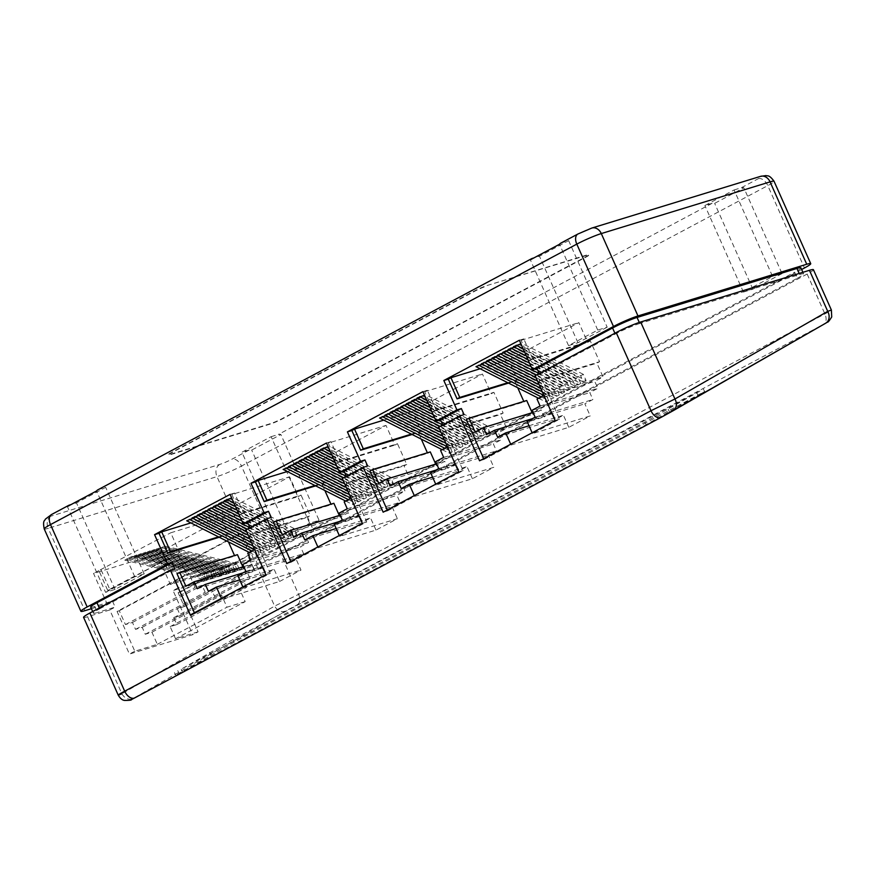 <?xml version="1.0" encoding="UTF-8"?>
<svg xmlns="http://www.w3.org/2000/svg" width="876" height="876" viewBox="0 0 876 876"><rect width="100%" height="100%" fill="white"/><g stroke="black" fill="none" stroke-linecap="round" stroke-linejoin="round"><path stroke-width="0.66" stroke-dasharray="4.38 3.29" d="M560.804 243.123A9.516 5.738 -118.1 0 1 561.428 242.86L568.644 240.648L539.452 256.208L533.966 257.894M607.178 327.186L577.974 342.735L568.546 345.626L597.739 330.077L607.178 327.186L568.644 240.648M597.739 330.077L559.534 244.262M487.034 285.521L586.964 254.916A9.516 0.887 -24 0 1 588.957 254.609A9.516 0.887 -24 0 1 585.825 256.777L282.488 418.421A9.516 0.887 -24 0 1 270.246 423.688L170.316 454.305A9.516 0.887 -24 0 1 168.323 454.611A9.516 0.887 -24 0 1 171.455 452.443L474.792 290.799A9.516 0.887 -24 0 1 487.034 285.521L587.117 255.255A9.516 0.887 -24 0 1 589.11 254.96A9.516 0.887 -24 0 1 585.978 257.128L282.641 418.772A9.516 0.887 -24 0 1 270.399 424.039L170.47 454.655A9.516 0.887 -24 0 1 168.477 454.951A9.516 0.887 -24 0 1 171.608 452.782L474.945 291.139A9.516 0.887 -24 0 1 487.187 285.872M734.088 189.972L741.304 187.76A9.516 5.738 -118.1 0 1 743.844 187.803L714.652 203.352A9.516 5.738 61.9 0 0 712.111 203.32L704.884 205.531L734.088 189.972L772.61 276.498L782.049 273.608L743.844 187.803M271.122 436.686L278.338 434.474A9.516 5.738 -118.1 0 1 280.878 434.518L251.686 450.067A9.516 5.738 61.9 0 0 249.145 450.034L241.929 452.235L271.122 436.686L309.644 523.213L319.083 520.322L280.878 434.518M97.849 489.837A9.516 5.738 -118.1 0 1 98.473 489.575L105.689 487.363L76.486 502.923L71 504.609M568.546 345.626L530.341 259.822M577.974 342.735L539.452 256.208M319.083 520.322L289.89 535.882L280.451 538.773L241.929 452.235M289.89 535.882L251.686 450.067M105.58 592.34L134.773 576.78L144.211 573.889L115.019 589.449L105.58 592.34L67.375 506.536M115.019 589.449L76.486 502.923M280.451 538.773L309.644 523.213M782.049 273.608L752.856 289.168L743.417 292.058L772.61 276.498M743.417 292.058L704.884 205.531M752.856 289.168L714.652 203.352M144.211 573.889L105.689 487.363M134.773 576.78L96.568 490.976M91.411 608.7L107.091 603.893L93.535 573.441L156.815 554.048L170.382 584.511L253.657 558.997A19.031 1.774 156 0 0 278.152 548.453L241.469 466.076L767.781 185.613A19.031 1.774 156 0 0 774.055 181.277M801.649 269.479L278.152 548.453M436.16 410.001L427.378 390.269L424.707 391.703L433.489 411.424L436.16 410.001L493.9 392.317L503.142 413.078L500.47 414.512L506.635 428.353L498.334 432.777L501.411 439.697L493.374 443.979L496.462 450.899L488.425 455.181L493.812 467.302L436.084 484.986L463.13 470.576L445.413 430.773L503.142 413.078M463.13 470.576L458.695 471.934M442.818 424.937L443.179 425.747L438.734 427.116M427.378 390.269L422.944 391.638M238.677 513.686L288.806 539.025L286.025 532.772L224.836 501.839L227.508 500.415L224.968 501.192M224.836 501.839L218.858 503.667M249.934 527.724L280.769 543.306L277.988 537.054L275.305 538.477L214.116 507.543L216.799 506.12L214.248 506.897M214.116 507.543L208.149 509.372M253.065 545.989L264.705 551.88L261.913 545.617L259.241 547.051L198.053 516.106L200.724 514.683L198.184 515.46M198.053 516.106L192.074 517.946M246.671 531.633L275.414 546.164L272.633 539.912L269.95 541.335L208.762 510.401L211.444 508.978L208.893 509.755M208.762 510.401L202.794 512.23M190.902 522.906L219.416 514.179L289.595 476.785L298.377 496.506L301.059 495.082L243.32 512.767L234.538 493.046L231.855 494.469L289.595 476.785M234.538 493.046L230.092 494.403M249.868 538.817L270.06 549.022L267.279 542.77L264.596 544.193L203.407 513.259L206.079 511.825L203.539 512.613M203.407 513.259L197.439 515.088M249.277 552.417L256.668 556.161L253.887 549.898L192.687 518.964L195.37 517.541L192.829 518.318M192.687 518.964L186.719 520.793M240.276 517.278L286.134 540.459L283.342 534.196L280.67 535.63L219.471 504.696L222.154 503.262L219.613 504.05M219.471 504.696L213.503 506.525M235.48 506.503L294.161 536.178L291.38 529.914L230.191 498.981L231.658 497.929M230.191 498.981L224.223 500.809M532.586 358.613L523.804 338.892L521.121 340.315L529.903 360.047L532.586 358.613L590.325 340.928L599.567 361.7L596.895 363.124L603.06 376.965L594.749 381.389L597.837 388.32L589.8 392.601L592.877 399.522L584.85 403.803L590.238 415.914L532.499 433.609L559.556 419.188L541.828 379.385L599.567 361.7M559.556 419.188L555.11 420.546M539.233 373.548L539.594 374.37L535.159 375.727M523.804 338.892L519.359 340.249M429.93 407.329L484.329 434.835L481.548 428.583L478.865 430.006L417.677 399.073L420.36 397.638L417.808 398.427M417.677 399.073L411.709 400.901M442.785 424.959L473.62 440.54L470.839 434.288L468.156 435.711L406.968 404.778L409.639 403.354L407.099 404.132M406.968 404.778L400.989 406.606M445.906 443.223L457.546 449.103L454.764 442.851L452.082 444.274L390.893 413.341L393.576 411.917L391.024 412.695M390.893 413.341L384.925 415.169M439.511 428.868L468.266 443.398L465.474 437.146L462.802 438.569L401.602 407.636L404.285 406.212L401.745 406.99M401.602 407.636L395.634 409.464M383.754 420.141L412.267 411.413L482.435 374.008L491.217 393.74L493.9 392.317M424.707 391.703L482.435 374.008M442.709 436.04L462.9 446.256L460.119 439.993L457.447 441.427L396.248 410.494L398.93 409.059L396.379 409.837M396.248 410.494L390.28 412.322M444.8 448.227L452.191 451.961L449.41 445.709L446.727 447.132L385.539 416.199L388.21 414.775L385.67 415.553M385.539 416.199L379.571 418.027M433.127 414.512L478.975 437.693L476.194 431.43L473.511 432.864L412.322 401.92L414.994 400.496L412.454 401.274M412.322 401.92L406.355 403.759M426.732 400.157L489.684 431.977L486.903 425.725L484.231 427.149L423.031 396.215L424.51 395.153M423.031 396.215L417.064 398.043M412.114 434.485L418.367 432.569L421.29 439.117M387.236 510.007L387.597 510.817L383.162 512.186M369.88 471.014L427.619 453.33L427.378 452.793M315.688 485.862L321.952 483.946L324.865 490.505M290.821 561.396L291.182 562.206L286.737 563.564M273.454 522.403L331.194 504.718L330.953 504.182M526.356 355.952L580.755 383.447L577.974 377.195L575.291 378.618L514.102 347.684L516.774 346.261L514.234 347.038M514.102 347.684L508.135 349.513M539.2 373.57L570.046 389.163L567.254 382.9L564.582 384.334L503.382 353.4L506.065 351.966L503.525 352.743M503.382 353.4L497.415 355.229M542.332 391.835L553.971 397.726L551.19 391.462L548.507 392.897L487.319 361.963L489.991 360.529L487.45 361.317M487.319 361.963L481.34 363.792M535.937 377.479L564.681 392.01L561.899 385.758L559.216 387.181L498.028 356.247L500.711 354.824L498.159 355.601M498.028 356.247L492.06 358.076M480.168 368.763L508.682 360.025L578.861 322.631L587.643 342.352L590.325 340.928M521.121 340.315L578.861 322.631M539.134 384.663L559.326 394.868L556.545 388.615L553.862 390.039L492.673 359.105L495.356 357.682L492.805 358.459M492.673 359.105L486.706 360.934M541.226 396.839L548.617 400.573L545.825 394.32L543.153 395.755L481.964 364.81L484.636 363.387L482.096 364.164M481.964 364.81L475.986 366.639M529.542 363.124L575.401 386.305L572.608 380.053L569.937 381.476L508.748 350.542L511.42 349.119L508.879 349.896M508.748 350.542L502.769 352.371M523.158 348.768L586.11 380.6L583.328 374.337L580.646 375.771L519.457 344.837L520.935 343.775M519.457 344.837L513.489 346.666M333.504 458.717L387.915 486.213L385.122 479.96L382.451 481.395L321.251 450.45L323.934 449.027L321.393 449.804M321.251 450.45L315.283 452.279M346.359 476.336L377.195 491.929L374.413 485.676L371.731 487.1L310.542 456.166L313.225 454.732L310.673 455.52M310.542 456.166L304.574 457.995M349.491 494.611L361.131 500.492L358.339 494.239L355.667 495.663L294.467 464.729L297.15 463.305L294.61 464.083M294.467 464.729L288.5 466.558M343.096 480.245L371.84 494.787L369.059 488.523L366.376 489.958L305.187 459.013L307.859 457.59L305.319 458.367M305.187 459.013L299.209 460.853M287.328 471.529L315.842 462.791L386.02 425.397L394.802 445.128L397.474 443.694L339.746 461.389L330.953 441.657L328.281 443.081L386.02 425.397M330.953 441.657L326.518 443.015M346.294 487.428L366.486 497.634L363.693 491.381L361.022 492.805L299.833 461.871L302.505 460.447L299.964 461.225M299.833 461.871L293.854 463.7M348.374 499.605L355.765 503.35L352.984 497.086L350.301 498.521L289.113 467.587L291.796 466.152L289.244 466.93M289.113 467.587L283.145 469.416M336.702 465.89L382.549 489.071L379.768 482.818L377.085 484.242L315.897 453.308L318.579 451.885L316.028 452.662M315.897 453.308L309.929 455.137M330.307 451.534L393.269 483.366L390.477 477.102L387.805 478.537L326.617 447.603L328.084 446.541M326.617 447.603L320.638 449.432M800.938 267.87A19.031 1.774 -24 0 1 794.652 272.206L797.357 278.261L281.765 553.019L279.061 546.963L794.652 272.206M279.061 546.963A19.031 1.774 -24 0 1 254.566 557.497L257.27 563.553L178.43 587.708L175.737 581.653L254.566 557.497M170.382 584.511L175.737 581.653M339.297 535.554L339.658 536.375L366.705 521.954L348.987 482.15L406.727 464.466L397.474 443.694M366.705 521.954L362.27 523.311M346.392 476.325L346.754 477.135L342.308 478.493M219.263 537.251L225.526 535.335L228.439 541.883M194.395 612.773L194.757 613.594L190.311 614.952M177.04 573.791L234.768 556.096L234.538 555.559M99.306 607.988L99.667 608.809A19.031 1.774 156 0 0 93.393 613.145A19.031 1.774 156 0 0 97.378 612.543L94.685 606.488L112.446 601.045L107.091 603.893M94.685 606.488A19.031 1.774 -24 0 1 90.699 607.09M242.871 586.942L243.232 587.752L270.29 573.342L252.562 533.539L310.301 515.844L301.059 495.082M270.29 573.342L265.844 574.7M249.967 527.702L250.328 528.513L245.893 529.881M508.54 383.097L514.792 381.18L517.716 387.74M483.661 458.63L484.023 459.44L479.577 460.798M466.306 419.637L524.034 401.953L523.804 401.416M163.078 546.81L155.884 550.654L237.33 570.407L234.549 564.155L163.078 546.81L155.884 550.654M158.633 548.179L151.439 552.011L232.896 571.765L230.103 565.513L158.633 548.179L151.439 552.011M154.198 549.537L146.993 553.369L228.45 573.123L225.669 566.871L154.198 549.537L146.993 553.369M131.991 556.337L124.786 560.169L206.243 579.934L203.462 573.67L131.991 556.337L124.786 560.169M136.426 554.979L129.232 558.811L210.689 578.576L207.897 572.313L136.426 554.979L129.232 558.811M140.872 553.621L133.678 557.454L215.124 577.207L212.342 570.955L140.872 553.621L133.678 557.454M145.317 552.252L138.112 556.096L219.569 575.85L216.788 569.597L145.317 552.252L138.112 556.096M149.752 550.894L142.558 554.727L224.015 574.492L221.223 568.228L149.752 550.894L142.558 554.727M159.958 551.869L162.18 551.19L170.962 570.922L168.739 571.601L159.958 551.869L229.6 514.76L170.743 532.794L179.536 552.515L107.671 590.315L98.889 570.583L170.743 532.794M98.889 570.583L93.535 573.441M162.18 551.19L156.815 554.048M170.962 570.922L240.604 533.812L249.999 554.924L180.357 592.034L198.085 631.837L192.72 634.695L129.44 654.076L109.785 609.948L115.15 607.101L97.378 612.543M178.43 587.708L173.076 590.566L192.72 634.695M117.077 611.426L119.289 610.747L125.454 624.588L132.451 622.442L135.539 629.362L142.197 627.325L145.274 634.246L151.942 632.209L157.33 644.32L134.794 651.229L117.077 611.426L186.708 574.317L177.313 553.205M134.794 651.229L129.44 654.076M112.446 601.045L115.15 607.101M387.597 510.817L414.655 496.407L472.394 478.723L493.812 467.302M433.489 411.424L491.217 393.74M484.329 434.835L481.658 436.259L478.865 430.006M473.62 440.54L470.938 441.975L468.156 435.711M457.546 449.103L454.874 450.538L452.082 444.274M468.266 443.398L465.583 444.822L462.802 438.569M418.367 432.569L421.049 431.134L412.267 411.413M430.291 451.906L427.619 453.33M472.394 478.723L466.996 466.601L458.958 470.883L455.881 463.962L447.844 468.244L444.756 461.324L436.456 465.747L435.722 464.094M462.9 446.256L460.228 447.68L457.447 441.427M452.191 451.961L449.508 453.385L446.727 447.132M478.975 437.693L476.292 439.117L473.511 432.864M489.684 431.977L487.012 433.412L484.231 427.149M443.179 425.747L464.072 414.622M445.413 430.773L442.73 432.196L448.895 446.037L447.494 446.782M435.722 484.176L436.084 484.986M442.73 432.196L500.47 414.512M267.279 542.77L206.079 511.825M261.913 545.617L200.724 514.683M247.262 529.148L278.097 544.741L275.305 538.477M280.769 543.306L278.097 544.741M248.269 535.225L272.743 547.588L269.95 541.335M275.414 546.164L272.743 547.588M233.892 502.923L296.844 534.743L294.161 536.178M272.633 539.912L211.444 508.978M283.342 534.196L222.154 503.262M251.467 542.397L267.377 550.446L264.596 544.193M252.562 533.539L249.89 534.962L256.055 548.803L254.653 549.559L262.023 553.303L259.241 547.051M264.705 551.88L262.023 553.303M251.949 550.993L259.351 554.727L256.668 556.161M237.078 510.095L291.489 537.601L288.697 531.349L286.025 532.772M291.489 537.601L288.806 539.025M225.526 535.335L228.198 533.9L219.416 514.179M237.451 554.672L234.768 556.096M194.757 613.594L221.803 599.173L279.543 581.489L274.155 569.367L266.118 573.649L263.03 566.728L254.993 571.01L251.916 564.089L243.616 568.513L242.871 566.86M279.543 581.489L300.972 570.068L295.573 557.957L303.611 553.676L300.534 546.744L308.571 542.463L305.483 535.543L313.783 531.119L307.618 517.278L310.301 515.844M270.06 549.022L267.377 550.446M259.351 554.727L256.558 548.475L253.887 549.898M286.134 540.459L283.452 541.883L280.67 535.63M296.844 534.743L294.062 528.491L291.38 529.914M231.855 494.469L240.637 514.201L243.32 512.767M218.518 536.868L228.198 533.9M288.697 531.349L227.508 500.415M241.875 520.87L246.014 522.961M248.39 524.155L283.452 541.883M256.558 548.475L195.37 517.541M294.062 528.491L232.863 497.557M240.637 514.201L298.377 496.506M277.988 537.054L216.799 506.12M541.828 379.385L539.156 380.808L545.321 394.66L543.919 395.405M532.137 432.788L532.499 433.609M529.903 360.047L587.643 342.352M539.156 380.808L596.895 363.124M539.594 374.37L615.259 334.041L614.897 333.23M813.432 269.709A19.031 1.774 -24 0 1 807.157 274.046L280.846 554.508A19.031 1.774 -24 0 1 256.35 565.053L173.076 590.566M257.27 563.553A19.031 1.774 156 0 0 281.765 553.019M797.357 278.261A19.031 1.774 156 0 0 803.631 273.925A19.031 1.774 156 0 0 799.646 274.527L799.164 273.454M639.294 322.456L639.754 323.507L799.646 274.527M639.754 323.507A19.031 1.774 156 0 0 615.259 334.041M484.023 459.44L511.08 445.019L568.809 427.335L590.238 415.914M580.755 383.447L578.072 384.882L575.291 378.618M570.046 389.163L567.363 390.587L564.582 384.334M553.971 397.726L551.289 399.149L548.507 392.897M564.681 392.01L562.009 393.444L559.216 387.181M514.792 381.18L517.475 379.757L508.682 360.025M526.717 400.518L524.034 401.953M568.809 427.335L563.421 415.224L555.384 419.505L552.296 412.585L544.27 416.866L541.182 409.935L532.882 414.37L532.148 412.705M559.326 394.868L556.654 396.291L553.862 390.039M548.617 400.573L545.934 402.007L543.153 395.755M575.401 386.305L572.718 387.729L569.937 381.476M586.11 380.6L583.438 382.024L580.646 375.771M428.331 403.737L487.012 433.412M460.119 439.993L398.93 409.059M465.474 437.146L404.285 406.212M486.903 425.725L425.714 394.791M454.764 442.851L393.576 411.917M442.117 449.651L449.508 453.385M447.472 446.793L454.874 450.538M476.194 431.43L414.994 400.496M444.307 439.632L460.228 447.68M440.102 426.382L470.938 441.975M434.726 418.093L438.854 420.184M441.23 421.389L476.292 439.117M441.11 432.459L465.583 444.822M411.37 434.102L421.049 431.134M431.529 410.921L481.658 436.259M449.41 445.709L388.21 414.775M470.839 434.288L409.639 403.354M481.548 428.583L420.36 397.638M346.754 477.135L367.646 465.999M414.655 496.407L414.293 495.597M333.876 503.284L331.194 504.718M291.182 562.206L318.229 547.785L317.868 546.974M250.328 528.513L271.221 517.387M321.952 483.946L324.624 482.523L315.842 462.791M314.944 485.49L324.624 482.523M318.229 547.785L375.968 530.1L397.397 518.68L339.658 536.375M387.915 486.213L385.232 487.647L382.451 481.395M377.195 491.929L374.523 493.352L371.731 487.1M361.131 500.492L358.448 501.915L355.667 495.663M371.84 494.787L369.157 496.21L366.376 489.958M375.968 530.1L370.57 517.99L362.533 522.271L359.456 515.351L351.418 519.632L348.341 512.712L340.03 517.136L339.297 515.482M406.727 464.466L404.044 465.89L410.209 479.741L401.909 484.165L404.986 491.086L396.948 495.367L400.036 502.287L391.999 506.569L397.397 518.68M366.486 497.634L363.803 499.068L361.022 492.805M355.765 503.35L353.094 504.773L350.301 498.521M382.549 489.071L379.877 490.505L377.085 484.242M393.269 483.366L390.587 484.789L387.805 478.537M545.825 394.32L484.636 363.387M537.535 381.071L562.009 393.444M524.757 352.36L583.438 382.024M583.328 374.337L522.14 343.403M538.543 398.262L545.934 402.007M561.899 385.758L500.711 354.824M567.254 382.9L506.065 351.966M572.608 380.053L511.42 349.119M540.733 388.254L556.654 396.291M556.545 388.615L495.356 357.682M507.784 382.724L517.475 379.757M536.528 374.994L567.363 390.587M531.141 366.715L535.28 368.807M537.656 370.011L572.718 387.729M543.897 395.415L551.289 399.149M527.954 359.532L578.072 384.882M577.974 377.195L516.774 346.261M551.19 391.462L489.991 360.529M335.103 462.298L385.232 487.647M331.905 455.126L390.587 484.789M338.3 469.481L342.439 471.573M344.815 472.777L379.877 490.505M390.477 477.102L329.288 446.169M352.984 497.086L291.796 466.152M379.768 482.818L318.579 451.885M347.892 491.02L363.803 499.068M385.122 479.96L323.934 449.027M369.059 488.523L307.859 457.59M348.987 482.15L346.305 483.585L352.47 497.426L351.068 498.17L358.448 501.915M345.702 501.039L353.094 504.773M328.281 443.081L337.063 462.813L394.802 445.128M344.695 483.837L369.157 496.21M363.693 491.381L302.505 460.447M343.677 477.759L374.523 493.352M337.063 462.813L339.746 461.389M358.339 494.239L297.15 463.305M374.413 485.676L313.225 454.732M346.305 483.585L404.044 465.89M243.232 587.752L300.972 570.068M221.803 599.173L221.442 598.363M99.667 608.809L174.795 568.765M109.785 609.948L87.589 616.759A19.031 1.774 -24 0 1 83.592 617.361M249.89 534.962L307.618 517.278M511.08 445.019L510.719 444.209M135.889 556.775L217.347 576.528L215.124 577.207M127.009 559.49L208.466 579.255L206.243 579.934M149.216 552.69L230.673 572.444L227.891 566.192L156.421 548.858M158.096 549.975L239.553 569.728L236.772 563.465L234.549 564.155M239.553 569.728L237.33 570.407M153.661 551.332L235.118 571.086L232.326 564.834L230.103 565.513M235.118 571.086L232.896 571.765M227.891 566.192L225.669 566.871M230.673 572.444L228.45 573.123M208.466 579.255L205.685 572.992L203.462 573.67M131.455 558.132L212.912 577.886L210.12 571.634L207.897 572.313M212.912 577.886L210.689 578.576M217.347 576.528L214.565 570.276L212.342 570.955M140.335 555.417L221.792 575.171L219 568.907L216.788 569.597M221.792 575.171L219.569 575.85M144.781 554.048L226.227 573.813L223.446 567.549L221.223 568.228M226.227 573.813L224.015 574.492M240.604 533.812L238.381 534.491L229.6 514.76M198.085 631.837L175.539 638.746L245.181 601.637L239.783 589.515L246.452 587.478L243.364 580.558L250.032 578.51L246.944 571.59L253.941 569.444L247.777 555.603L249.999 554.924M245.181 601.637L226.972 607.21L221.584 595.1L214.916 597.136L211.839 590.216L205.17 592.253L202.093 585.332L195.096 587.478L188.931 573.638L186.708 574.317M205.685 572.992L134.214 555.658M214.565 570.276L143.095 552.942M210.12 571.634L138.649 554.3M223.446 567.549L151.975 550.216M232.326 564.834L160.856 547.5M219 568.907L147.529 551.573M236.772 563.465L165.301 546.131M168.739 571.601L238.381 534.491M101.112 569.904L109.894 589.636L179.536 552.515M109.894 589.636L107.671 590.315M175.539 638.746L170.152 626.625L176.81 624.588L173.733 617.668L180.39 615.62L177.313 608.7L184.299 606.564L178.135 592.713L180.357 592.034M157.33 644.32L226.972 607.21M178.135 592.713L247.777 555.603M119.289 610.747L188.931 573.638M430.685 472.876L488.425 455.181M432.591 477.146L466.996 466.601M438.723 468.594L496.462 450.899M435.635 461.674L493.374 443.979M378.717 483.432L436.456 465.747M436.598 463.82L444.756 461.324M435.952 470.073L455.881 463.962M401.219 488.578L458.958 470.883M443.672 457.392L501.411 439.697M440.595 450.461L498.334 432.777M390.105 485.939L447.844 468.244M448.895 446.037L506.635 428.353M827.721 311.352C833.24 309.042 832.309 309.896 824.907 313.915L298.596 594.377L274.626 606.104L121.863 693.748L118.194 695.062M185.876 586.208L243.616 568.513M197.264 588.705L254.993 571.01M243.101 572.838L263.03 566.728M243.758 566.597L251.916 564.089M237.845 575.642L295.573 557.957M245.871 571.36L303.611 553.676M208.379 591.344L266.118 573.649M239.739 579.912L274.155 569.367M242.794 564.44L300.534 546.744M250.832 560.158L308.571 542.463M256.055 548.803L313.783 531.119M247.744 553.238L305.483 535.543M537.021 399.084L594.749 381.389M545.321 394.66L603.06 376.965M540.098 406.004L597.837 388.32M527.111 421.487L584.85 403.803M532.06 410.286L589.8 392.601M535.148 417.206L592.877 399.522M529.016 425.758L563.421 415.224M497.645 437.19L555.384 419.505M532.367 418.684L552.296 412.585M486.53 434.551L544.27 416.866M475.142 432.054L532.882 414.37M533.024 412.443L541.182 409.935M282.302 534.82L340.03 517.136M293.679 537.317L351.418 519.632M339.527 521.45L359.456 515.351M340.173 515.208L348.341 512.712M304.804 539.955L362.533 522.271M336.165 528.524L370.57 517.99M334.26 524.253L391.999 506.569M347.257 508.77L404.986 491.086M344.169 501.849L401.909 484.165M352.47 497.426L410.209 479.741M339.22 513.051L396.948 495.367M342.297 519.972L400.036 502.287M145.274 634.246L214.916 597.136M142.197 627.325L211.839 590.216M151.942 632.209L221.584 595.1M176.81 624.588L246.452 587.478M170.152 626.625L239.783 589.515M132.451 622.442L202.093 585.332M125.454 624.588L195.096 587.478M173.733 617.668L243.364 580.558M135.539 629.362L205.17 592.253M184.299 606.564L253.941 569.444M177.313 608.7L246.944 571.59M180.39 615.62L250.032 578.51M256.35 565.053L274.626 606.104A9.516 7.588 -119.8 0 0 285.894 610.879L825.586 323.266M87.589 616.759L121.863 693.748A9.516 7.588 -119.8 0 0 133.13 698.522L285.894 610.879M701.38 393.521L646.17 424.652L175.802 675.144L234.319 642.02L704.676 391.517L701.38 393.521L700.012 391.024L644.802 422.155L181.168 669.22L232.95 639.513L700.012 391.024M98.473 489.575L532.236 258.42M561.428 242.86L578.51 233.761A9.516 0.887 -24 0 1 590.752 228.494L759.525 176.788A9.516 0.887 -24 0 1 758.375 178.66L741.304 187.76M712.111 203.32L278.338 434.474M249.145 450.034L232.074 459.134A9.516 0.887 -24 0 1 219.821 464.4L51.049 516.106A9.516 0.887 -24 0 1 52.199 514.234L69.27 505.134M51.575 514.486A9.516 5.738 -118.1 0 1 52.199 514.234M577.886 234.023A9.516 5.738 -118.1 0 1 578.51 233.761M51.049 516.106A9.516 7.534 -107 0 0 48.213 528.327L216.974 476.621A19.031 1.774 156 0 0 241.469 466.076A9.516 5.738 -118.1 0 0 232.074 459.134M44.227 528.929A19.031 1.774 156 0 0 48.213 528.327L84.884 610.692M219.821 464.4A9.516 7.534 -107 0 0 216.974 476.621L253.657 558.997M760.587 176.35A9.516 7.534 -107 0 0 759.525 176.788M758.375 178.66A9.516 5.738 -118.1 0 1 767.781 185.613L804.453 267.99M591.815 228.056A9.516 7.534 -107 0 0 590.752 228.494M297.61 604.429A9.516 5.738 61.9 0 0 298.596 594.377L280.846 554.508M807.157 274.046L824.907 313.915A9.516 5.738 61.9 0 1 823.922 323.956M134.794 697.833L133.13 698.522M209.594 652.368L210.963 654.865M177.729 670.644L179.098 673.151M668.147 409.3L669.516 411.808M644.802 422.155L646.17 424.652M696.573 392.448L697.953 394.945M232.95 639.513L234.319 642.02M181.168 669.22L182.536 671.728M803.631 273.925L802.909 272.305M93.393 613.145L92.67 611.525M703.308 389.021L704.676 391.517M174.434 672.648L175.802 675.144"/><path stroke-width="1.31" d="M559.534 244.262A9.516 5.738 -118.1 0 1 560.804 243.123L577.886 234.023A9.516 5.738 -118.1 0 0 576.802 244.119L50.501 524.593A9.516 5.738 -118.1 0 1 51.575 514.486L68.657 505.397A9.516 5.738 61.9 0 0 67.375 506.536L96.568 490.976A9.516 5.738 -118.1 0 1 97.849 489.837L531.612 258.683A9.516 5.738 61.9 0 0 530.341 259.822L559.534 244.262M533.966 257.894L532.236 258.42A9.516 5.738 61.9 0 0 531.612 258.683M71 504.609L69.27 505.134A9.516 5.738 61.9 0 0 68.657 505.397M614.897 333.23L612.565 327.985L536.9 368.314L532.466 369.672L519.359 340.249L443.836 380.502L456.933 409.924L436.04 421.049L422.944 391.638L347.411 431.879L360.507 461.302L339.614 472.438L326.518 443.015L250.985 483.267L264.081 512.69L243.189 523.826L230.092 494.403L154.559 534.656L167.666 564.067L87.173 606.958A19.031 1.774 156 0 0 80.899 611.295A19.031 1.774 156 0 0 84.884 610.692L91.411 608.7M532.466 369.672L613.485 326.496L576.802 244.119A19.031 1.774 156 0 1 601.297 233.574A9.516 7.534 -107 0 0 591.815 228.056L577.886 234.023M801.649 269.479L804.453 267.99A19.031 1.774 156 0 0 810.738 263.654A19.031 1.774 156 0 0 806.741 264.256L637.98 315.951A19.031 1.774 156 0 0 613.485 326.496M360.507 461.302L364.953 459.944L367.646 465.999L363.201 467.357L383.162 512.186L458.695 471.934L438.734 427.116L459.626 415.98L479.577 460.798L555.11 420.546L535.159 375.727L616.178 332.551A19.031 1.774 -24 0 1 640.674 322.007L809.446 270.312A19.031 1.774 -24 0 1 813.432 269.709L831.39 310.038L831.718 316.948C826.955 324.569 828.083 320.999 825.75 323.178L825.75 323.178A9.516 7.588 -119.8 0 0 827.721 311.352L831.39 310.038M459.626 415.98L464.072 414.622L461.367 408.555L440.475 419.692L442.818 424.937M440.475 419.692L436.04 421.049M224.968 501.192L218.858 503.667L238.677 513.686M214.248 506.897L208.149 509.372L247.262 529.148M198.184 515.46L192.074 517.946L254.631 549.57L247.744 553.238L250.832 560.158L242.794 564.44L245.871 571.36L237.845 575.642L242.871 586.942M208.893 509.755L202.794 512.23L248.269 535.225M161.688 531.863L159.005 533.287L167.787 553.019L170.47 551.595L161.688 531.863L190.902 522.906M159.005 533.287L154.559 534.656M203.539 512.613L197.439 515.088L251.467 542.397M192.829 518.318L186.719 520.793L249.277 552.417M219.613 504.05L213.503 506.525L241.875 520.87M231.658 497.929L224.223 500.809L235.48 506.503M536.9 368.314L539.233 373.548M417.808 398.427L411.709 400.901L431.529 410.921M407.099 404.132L400.989 406.606L440.102 426.382M391.024 412.695L384.925 415.169L447.472 446.793M401.745 406.99L395.634 409.464L441.11 432.459M354.528 429.098L351.845 430.521L360.638 450.253L363.31 448.83L354.528 429.098L383.754 420.141M351.845 430.521L347.411 431.879M396.379 409.837L390.28 412.322L444.307 439.632M385.67 415.553L379.571 418.027L442.117 449.651M412.454 401.274L406.355 403.759L434.726 418.093M424.51 395.153L417.064 398.043L428.331 403.737M360.638 450.253L412.114 434.485M414.293 495.597L409.256 484.297L401.219 488.578L398.142 481.647L390.105 485.939L387.028 479.008L378.717 483.432L372.563 469.591L369.88 471.014L387.236 510.007M421.29 439.117L427.378 452.793M364.953 459.944L344.06 471.08L339.614 472.438M264.213 501.63L266.884 500.207L258.102 480.475L255.431 481.91L264.213 501.63L315.688 485.862M255.431 481.91L250.985 483.267M167.666 564.067L172.101 562.71L174.795 568.765L170.36 570.134L190.311 614.952L265.844 574.7L245.893 529.881L266.786 518.745L271.221 517.387L268.527 511.332L264.081 512.69M266.786 518.745L286.737 563.564L362.27 523.311L342.308 478.493L363.201 467.357M317.868 546.974L312.841 535.674L304.804 539.955L301.716 533.035L293.679 537.317L290.602 530.396L282.302 534.82L276.137 520.979L273.454 522.403L290.821 561.396M324.865 490.505L330.953 504.182M514.234 347.038L508.135 349.513L527.954 359.532M503.525 352.743L497.415 355.229L536.528 374.994M487.45 361.317L481.34 363.792L543.897 395.415M498.159 355.601L492.06 358.076L537.535 381.071M450.954 377.709L448.271 379.144L457.053 398.865L459.736 397.441L450.954 377.709L480.168 368.763M448.271 379.144L443.836 380.502M492.805 358.459L486.706 360.934L540.733 388.254M482.096 364.164L475.986 366.639L538.543 398.262M508.879 349.896L502.769 352.371L531.141 366.715M520.935 343.775L513.489 346.666L524.757 352.36M321.393 449.804L315.283 452.279L335.103 462.298M310.673 455.52L304.574 457.995L343.677 477.759M294.61 464.083L288.5 466.558L351.057 498.181L344.169 501.849L347.257 508.77L339.22 513.051L342.297 519.972L334.26 524.253L339.297 535.554M305.319 458.367L299.209 460.853L344.695 483.837M258.102 480.475L287.328 471.529M299.964 461.225L293.854 463.7L347.892 491.02M289.244 466.93L283.145 469.416L345.702 501.039M316.028 452.662L309.929 455.137L338.3 469.481M328.084 446.541L320.638 449.432L331.905 455.126M268.527 511.332L247.634 522.457L243.189 523.826M612.565 327.985A19.031 1.774 -24 0 1 637.06 317.451L639.294 322.456M799.164 273.454L796.952 268.461L637.06 317.451M796.952 268.461A19.031 1.774 -24 0 1 800.938 267.87L802.909 272.305M344.06 471.08L346.392 476.325M167.787 553.019L219.263 537.251M221.442 598.363L216.416 587.062L208.379 591.344L205.302 584.423L197.264 588.705L194.176 581.784L185.876 586.208L179.711 572.356L177.04 573.791L194.395 612.773M228.439 541.883L234.538 555.559M92.67 611.525L90.699 607.09A19.031 1.774 -24 0 1 96.973 602.743L99.306 607.988M172.101 562.71L96.973 602.743M461.367 408.555L456.933 409.924M247.634 522.457L249.967 527.702M457.053 398.865L508.54 383.097M510.719 444.209L505.682 432.908L497.645 437.19L494.568 430.269L486.53 434.551L483.442 427.63L475.142 432.054L468.978 418.213L466.306 419.637L483.661 458.63M517.716 387.74L523.804 401.416M435.722 464.094L430.291 451.906L372.563 469.591M447.494 446.782L440.595 450.461L443.672 457.392L435.635 461.674L438.723 468.594L430.685 472.876L435.722 484.176M170.36 570.134L89.878 613.025L124.677 691.186L650.988 410.724L674.947 398.996L827.721 311.352L809.446 270.312M210.831 507.949L249.934 527.724M205.466 510.807L246.671 531.633M226.895 499.386L233.892 502.923M194.757 516.511L253.065 545.989M189.402 519.369L251.949 550.993M242.871 566.86L237.451 554.672L179.711 572.356M170.47 551.595L218.518 536.868M221.54 502.244L237.078 510.095M216.186 505.091L240.276 517.278M246.014 522.961L248.39 524.155M200.111 513.654L249.868 538.817M543.919 395.405L537.021 399.084L540.098 406.004L532.06 410.286L535.148 417.206L527.111 421.487L532.137 432.788M532.148 412.705L526.717 400.518L468.978 418.213M419.746 396.62L426.732 400.157M392.963 410.888L442.709 436.04M387.597 413.746L445.906 443.223M409.026 402.325L433.127 414.512M398.317 408.041L439.511 428.868M403.672 405.183L442.785 424.959M438.854 420.184L441.23 421.389M363.31 448.83L411.37 434.102M382.243 416.604L444.8 448.227M414.381 399.467L429.93 407.329M276.137 520.979L333.876 503.284L339.297 515.482M266.884 500.207L314.944 485.49M478.668 365.215L541.226 396.839M494.732 356.652L535.937 377.479M516.161 345.232L523.158 348.768M489.377 359.51L539.134 384.663M459.736 397.441L507.784 382.724M505.452 350.947L529.542 363.124M535.28 368.807L537.656 370.011M510.807 348.09L526.356 355.952M500.097 353.795L539.2 373.57M484.023 362.357L542.332 391.835M323.321 447.997L330.307 451.534M312.601 453.713L336.702 465.89M342.439 471.573L344.815 472.777M285.817 467.981L348.374 499.605M301.892 459.418L343.096 480.245M291.182 465.134L349.491 494.611M317.966 450.855L333.504 458.717M296.537 462.276L346.294 487.428M307.246 456.56L346.359 476.336M121.863 693.748C116.333 696.059 117.274 695.205 124.677 691.186A9.516 5.738 61.9 0 0 134.707 697.887L131.553 699.519C131.761 700.143 129.429 700.45 124.545 700.417C122.279 700.198 120.165 698.424 118.194 695.062L83.592 617.361A19.031 1.774 -24 0 1 89.878 613.025M409.256 484.297L432.591 477.146M387.028 479.008L436.598 463.82M398.142 481.647L435.952 470.073M205.302 584.423L243.101 572.838M194.176 581.784L243.758 566.597M216.416 587.062L239.739 579.912M505.682 432.908L529.016 425.758M494.568 430.269L532.367 418.684M483.442 427.63L533.024 412.443M301.716 533.035L339.527 521.45M290.602 530.396L340.173 515.208M312.841 535.674L336.165 528.524M616.178 332.551L650.988 410.724A9.516 5.738 61.9 0 0 661.008 417.414A9.516 5.738 61.9 0 0 661.106 417.359L672.823 410.91A9.516 7.588 -119.8 0 0 672.987 410.822L672.987 410.822A9.516 7.588 -119.8 0 0 674.947 398.996L640.674 322.007M673.151 410.724L825.586 323.266A9.516 7.588 -119.8 0 0 825.75 323.178L661.008 417.414L134.707 697.887A9.516 5.738 61.9 0 0 134.794 697.833L660.909 417.469M87.173 606.958L50.501 524.593A19.031 1.774 156 0 0 44.227 528.929C42.442 519.786 44.972 520.979 45.399 519.118L51.575 514.486M806.741 264.256L770.07 181.879A9.516 7.534 -107 0 0 760.587 176.35L765.996 175.583C767.562 176.361 768.931 174.193 774.055 181.277A19.031 1.774 156 0 0 770.07 181.879L601.297 233.574L637.98 315.951M591.815 228.056L760.587 176.35M44.227 528.929L80.899 611.295M774.055 181.277L810.738 263.654"/></g></svg>
